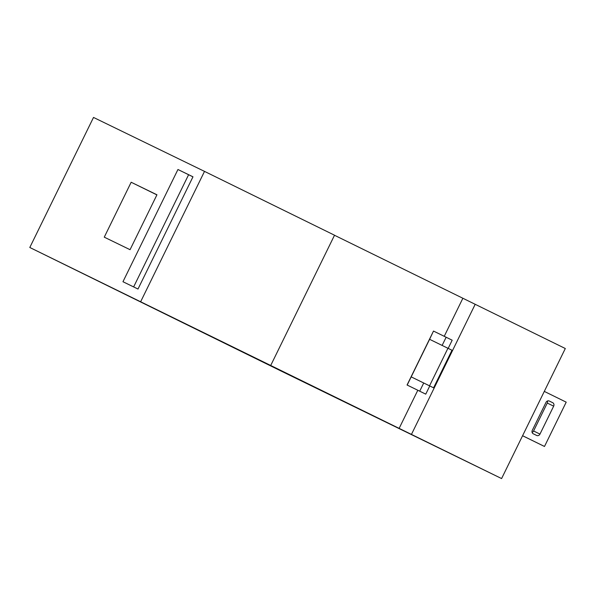 <?xml version="1.0" encoding="UTF-8"?>
<svg xmlns="http://www.w3.org/2000/svg" width="596" height="596" viewBox="0 0 596 596"><rect width="100%" height="100%" fill="white"/><g stroke="black" fill="none" stroke-linecap="round" stroke-linejoin="round"><path stroke-width="0.89" d="M501.594 478.566L29.8 247.482L281.662 371.308L501.594 478.566L565.306 348.518L334.498 235.264M270.815 365.266L334.527 235.219L204.51 171.387L93.512 117.434L29.8 247.482M399.156 428.338L417.796 390.276M444.236 336.308L462.861 298.283M411.486 434.328L475.198 304.28M429.768 385.962L433.583 387.817L451.984 350.247L429.597 339.303L433.501 331.056L407.068 385.001L425.753 394.15L429.768 385.962L423.719 382.997L419.711 391.185L407.18 385.061L411.195 376.873L423.719 382.997M448.177 348.377L452.185 340.204L433.612 331.115M425.753 394.15L419.711 391.185M140.798 301.434L204.51 171.387M156.949 194.788L131.165 182.249L104.263 237.163L130.055 249.694L156.949 194.788M192.977 176.811L177.943 169.502L122.962 281.729L137.996 289.045L192.977 176.811M442.128 345.419L446.136 337.239M433.583 387.817L411.195 376.873L429.597 339.303M429.537 385.835L447.939 348.265M544.297 391.401L566.2 402.158L544.491 446.471L522.573 435.743M544.491 446.471L522.588 435.713M549.303 401.033L552.708 402.702A2.682 2.377 -64.1 0 1 553.662 406.159L539.976 434.097A2.682 2.377 -64.1 0 1 536.676 435.46A2.682 2.377 -64.1 0 1 536.668 435.46L533.256 433.784A2.682 2.377 -64.1 0 1 532.303 430.327L545.988 402.397A2.682 2.377 -64.1 0 1 549.296 401.026A2.682 2.377 -64.1 0 1 549.303 401.033L549.288 401.026M547.463 400.989A2.682 2.377 -64.1 0 1 547.27 403.052L533.584 430.99A2.682 2.377 -64.1 0 1 532.109 432.398M192.962 176.856L177.943 169.502M188.597 174.74L133.638 286.922M156.904 194.885L131.165 182.249M552.708 402.702L549.065 400.929M539.976 434.097L533.584 430.99M553.662 406.159L547.27 403.052"/></g></svg>
